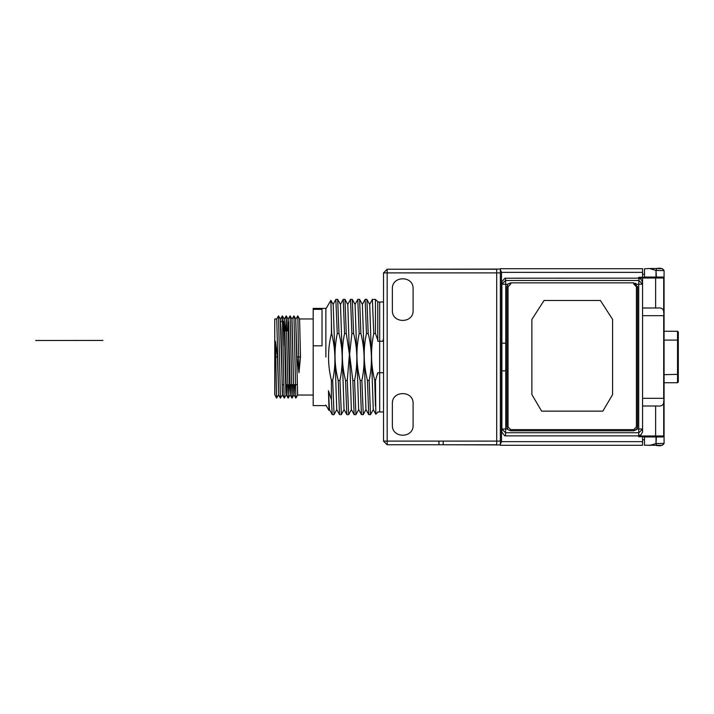 <?xml version="1.0" encoding="UTF-8"?>
<svg xmlns="http://www.w3.org/2000/svg" width="714" height="714" viewBox="0 0 714 714"><rect width="100%" height="100%" fill="white"/><g stroke="black" fill="none" stroke-linecap="round" stroke-linejoin="round"><path stroke-width="1.07" d="M102.959 340.435L35.7 340.507L102.959 340.435M501.888 343.166L505.735 343.166M642.555 436.745L642.555 445.295L500.353 445.295L500.353 269.696L501.505 272.355L501.505 441.645L500.353 444.304M642.555 268.705L500.353 268.705L642.555 268.705L642.555 277.255M642.555 278.023L642.555 282.11L640.86 279.022L638.718 278.451L638.718 277.255L662.931 277.255L663.699 278.023L663.699 312.884M500.353 444.929L443.18 444.76L496.703 444.76L496.703 441.109L443.18 441.109L443.18 444.76L387.166 444.76L383.516 441.109L387.166 441.109L387.166 444.76L383.516 441.109L383.516 272.891L387.166 269.24L500.353 269.071M500.353 268.705L500.353 269.696M638.718 435.888L505.548 435.888L504.691 435.79L501.888 432.229L501.888 281.798L504.843 278.21L638.718 278.148M663.699 401.116L663.699 435.977L662.931 436.745L638.718 436.745L638.718 428.909L637.022 428.909L633.72 430.792L510.733 430.792L508.011 429.667L506.886 426.945L506.886 286.707L507.725 284.315L510.733 282.86L633.72 282.86L637.557 286.707L637.557 426.945L636.433 429.667L633.72 430.792L510.733 430.792L510.733 429.641L508.038 426.945L506.886 426.945L506.886 286.707L508.011 283.985L510.733 282.86L510.733 284.011L508.038 286.707L506.886 286.707M644.483 439.726L642.555 439.726M644.483 274.274L642.555 274.274M508.011 429.667L507.422 428.909L505.735 428.909L505.548 432.746L501.888 429.096L501.888 432.229M501.888 281.798L501.888 429.096L505.735 428.909L505.735 284.315L501.888 284.118L505.548 280.477L505.548 278.148M642.555 308.002L658.085 308.002C662.717 307.466 664.582 310.028 663.699 315.686L663.699 398.314C664.582 403.972 662.717 406.534 658.085 405.998L642.555 405.998M649.544 445.474L656.005 443.546L656.005 436.941L664.082 436.941L664.082 443.385L656.389 443.546L656.389 445.474C660.396 446.241 662.958 445.554 664.082 443.385L662.155 445.313L644.483 445.206L644.483 436.745M644.483 277.255L644.483 268.794L649.544 268.526L656.005 270.454L656.005 277.059L644.483 277.059M635.389 283.244L636.727 284.315L638.718 284.315L638.905 280.477L642.555 284.118L642.555 431.809L640.994 434.817L638.905 435.469M642.555 284.118L642.555 282.11L642.555 284.118L638.718 284.315L638.718 428.909L642.555 429.096L638.905 432.738L505.548 432.746L505.548 435.888M507.725 284.315L505.735 284.315L505.548 280.477L638.905 280.477L638.905 278.451M656.005 436.941L644.483 436.941M664.082 436.941L664.082 277.059L656.005 277.059M664.082 277.059L664.082 270.615L662.155 268.687L656.389 268.526C660.396 267.759 662.958 268.446 664.082 270.615L656.389 270.454L656.389 268.526L649.544 268.526M637.379 428.114L637.022 428.909M507.422 428.909L507.074 428.114M677.532 367.764L678.3 367.46L678.3 381.981L677.532 382.749L664.082 382.749M678.3 374.341L678.3 340.391L677.532 340.087L677.532 382.749L678.3 381.981L678.3 374.341L664.082 374.68M678.3 340.391L678.3 332.019L677.532 331.251L677.532 340.087L664.082 340.087M677.532 345.469L678.3 345.799L678.3 332.019L677.532 331.251L664.082 331.251M612.594 319.417L612.594 394.583L602.857 411.139L541.623 411.139L531.868 394.539L531.868 319.461L544.068 300.496L600.412 300.496L612.594 319.417M501.888 370.834L505.735 370.834M392.361 425.16C391.79 438.539 413.683 438.539 413.111 425.16L413.111 403.633C413.683 390.255 391.79 390.255 392.361 403.633L392.361 425.16C391.79 438.539 413.683 438.539 413.111 425.16M413.111 288.84C413.683 275.461 391.79 275.461 392.361 288.84L392.361 310.367C391.79 323.745 413.683 323.745 413.111 310.367L413.111 288.84C413.683 275.461 391.79 275.461 392.361 288.84M413.111 403.633C413.683 390.255 391.79 390.255 392.361 403.633M392.361 310.367C391.79 323.745 413.683 323.745 413.111 310.367M500.353 272.891L383.516 272.891L387.166 269.24L387.166 441.109L438.949 441.109L438.949 444.76L443.18 444.76M377.751 339.953L375.448 333.527L375.448 299.425L377.751 301.665L377.751 341.247L379.678 341.247C379.678 287.912 379.678 291.91 379.678 341.247L382.749 341.247C382.749 289.652 382.749 289.652 382.749 341.247L383.516 338.748M375.448 333.527L373.77 333.527C370.504 349.333 370.825 364.988 374.752 380.473L375.448 380.473L377.751 372.753L379.678 372.753C379.678 424.419 379.678 424.419 379.678 372.753C379.678 426.088 379.678 422.09 379.678 372.753L379.678 341.247C379.678 289.652 379.678 289.652 379.678 341.247L379.678 372.753L383.516 372.753M369.174 380.473C372.458 364.809 372.137 349.155 368.201 333.527L366.469 333.527C363.158 348.512 363.48 364.158 367.442 380.473L369.174 380.473L370.512 414.647L373.351 409.506M361.873 380.473C365.149 364.961 364.827 349.307 360.9 333.527L359.169 333.527C355.902 349.342 356.224 364.988 360.142 380.473L361.873 380.473L363.265 414.584M354.572 380.473C357.884 364.06 357.562 348.405 353.6 333.527L351.868 333.527L349.601 354.385L352.841 380.473L354.572 380.473L355.911 414.647L358.74 409.506M347.272 380.473L349.414 354.385L346.29 333.527L344.567 333.527C341.292 349.048 341.613 364.693 345.54 380.473L347.272 380.473L348.664 414.584M339.962 380.473C343.238 364.577 342.907 348.932 338.989 333.527L337.258 333.527C333.991 349.949 334.322 365.604 338.24 380.473L339.962 380.473L341.381 414.539M332.662 380.473C335.955 365.622 335.634 349.967 331.689 333.527L331.421 333.527C327.583 349.182 327.583 364.827 331.421 380.473L332.662 380.473L334.063 414.575M377.751 374.047C377.751 424.062 377.751 424.062 377.751 374.047L377.715 374.19M328.859 364.747L328.565 359.472M375.448 380.473L375.832 414.227L377.751 412.344M373.77 333.527L372.378 299.416M370.512 414.647L368.736 414.611L367.442 380.473M366.469 333.527L365.131 299.353L362.301 304.494M363.212 414.647L361.436 414.611L360.142 380.473M359.169 333.527L357.776 299.416M355.911 414.647L354.135 414.611L352.841 380.473M349.601 354.385L351.342 409.506L354.135 414.611M353.6 333.527L352.297 299.389L355.09 304.494L358.651 409.506L361.436 414.611M360.9 333.527L359.606 299.389L362.391 304.494L365.952 409.506L368.745 414.611M369.7 304.494L373.252 409.506L375.832 414.227M375.448 406.177L374.752 380.473M345.54 380.473L346.834 414.611L348.611 414.647M338.24 380.473L339.534 414.611L341.301 414.647M331.421 380.473L331.421 399.715L332.233 414.611L334 414.647M375.448 299.425L372.431 299.353M368.201 333.527L366.907 299.389L365.131 299.353M359.606 299.389L357.83 299.353M352.297 299.389L350.529 299.353L351.868 333.527M346.29 333.527L344.951 299.353L343.229 299.353L344.567 333.527M340.399 304.485L343.229 299.353M335.857 299.461L337.258 333.527M338.989 333.527L337.695 299.389L335.919 299.353M331.689 333.527L331.421 321.943L331.421 333.527M349.414 354.385L347.789 304.494M344.041 409.506L340.489 304.494L337.695 299.389M339.534 414.611L336.749 409.506L333.188 304.494M329.44 409.506L328.467 390.745L329.02 410.434M331.421 321.943L330.894 300.299M325.87 405.043L328.993 410.452M328.467 390.745L331.421 399.715M330.868 300.299L325.87 308.957M325.87 357L325.87 308.386L325.87 357M325.87 308.386L313.187 308.386L313.187 309.341L322.023 309.341L322.023 345.808L313.187 345.808L313.187 405.614L325.87 405.614M313.187 309.341L313.187 345.808M295.98 318.971L297.756 315.891L299.577 318.971L300.505 357L298.988 372.699L296.953 357L295.73 318.953M292.169 318.971L293.945 315.891L295.748 318.971L297.649 395.047L313.187 395.047M276.729 318.971L278.54 315.891L280.423 398.109L278.647 395.029L276.755 318.953L274.756 318.953L274.756 344.924L275.408 341.301L276.604 398.109L278.415 395.029M280.423 398.109L282.235 395.029M282.066 321.639L282.378 315.891L284.056 394.405L284.288 398.109L286.091 395.038M285.725 330.877L286.252 315.891L288.153 398.109L288.634 384.667M291.874 318.953L293.811 395.047L292.115 322.389L291.892 318.962L290.116 315.891L292.017 398.109L292.508 384.667M293.972 315.891L295.855 398.109L297.667 395.029M297.792 315.891L298.988 372.699M294.239 384.667L293.945 394.021M290.366 384.667L290.098 393.682M288.01 318.953L288.572 322.389L290.259 395.047L289.581 387.684L288.028 318.962L287.546 330.877M286.823 384.667L286.475 394.663L286.073 395.047L285.832 391.611L284.154 318.962L283.672 330.877M282.521 395.047L280.316 318.971L278.54 315.891M278.665 395.047L277.443 357L274.756 357L274.756 394.699L276.604 398.109M280.299 318.953L281.066 329.395L282.28 391.611L282.512 395.038L284.288 398.109M283.993 330.877L284.297 320.318M284.136 318.953L284.815 326.316L286.376 395.038L288.153 398.109M290.259 395.047L290.687 384.667M294.097 395.047L294.561 384.667M275.408 341.301L277.443 357M274.756 344.916L274.756 357M274.756 321.639L274.845 395.047M280.816 321.639L283.208 321.639L283.208 346.022M286.742 330.877L284.931 330.877M284.654 330.877L283.208 330.877M283.208 330.939L284.654 330.939M284.931 330.939L286.742 330.939M642.555 441.645L501.505 441.645M501.505 272.355L642.555 272.355M500.353 441.109L496.703 441.109L496.703 269.24L387.166 269.24M638.718 278.023L655.622 278.023L655.622 277.255M655.622 308.002L655.622 278.023L663.699 278.023M663.699 435.977L655.622 435.977L655.622 436.745M655.622 405.998L655.622 435.977L638.718 435.977M663.699 315.686L642.555 315.686M642.555 398.314L663.699 398.314M656.389 436.941L656.005 443.546M656.005 270.454L656.389 277.059M633.72 282.86L633.72 284.011L636.406 286.707L637.557 286.707M636.406 286.707L636.406 426.945L637.557 426.945M636.406 426.945L633.72 429.641L633.72 430.792M633.72 429.641L510.733 429.641M508.038 426.945L508.038 286.707M443.18 441.109L438.949 441.109M296.953 357L300.505 357M387.166 444.76L438.949 444.76M377.751 302.04L382.749 302.04L383.516 301.272M383.516 411.96L377.751 411.96M372.396 299.389L369.602 304.494M357.785 299.389L355.001 304.494M351.44 409.506L348.646 414.611M366.041 409.506L363.256 414.611M369.691 304.494L366.907 299.389M347.78 304.494L344.996 299.389M344.13 409.497L341.337 414.602M336.829 409.506L334.045 414.611M333.179 304.503L330.885 300.308M329.529 409.515L329.011 410.452M350.494 299.389L347.7 304.494M346.843 414.602L344.05 409.497M335.883 299.398L333.099 304.503M332.233 414.611L329.449 409.515M313.187 318.953L299.55 318.953M282.378 315.891L284.154 318.962M286.252 315.891L288.028 318.962M288.179 398.109L289.955 395.038M290.241 395.038L292.017 398.109L293.82 395.038M282.351 315.891L280.575 318.962M286.225 315.891L284.44 318.962M290.089 315.891L288.313 318.962M295.855 398.109L294.079 395.029M283.208 384.667L283.824 384.667M289.777 384.667L293.329 384.667M293.588 384.667L297.14 384.667"/></g></svg>
